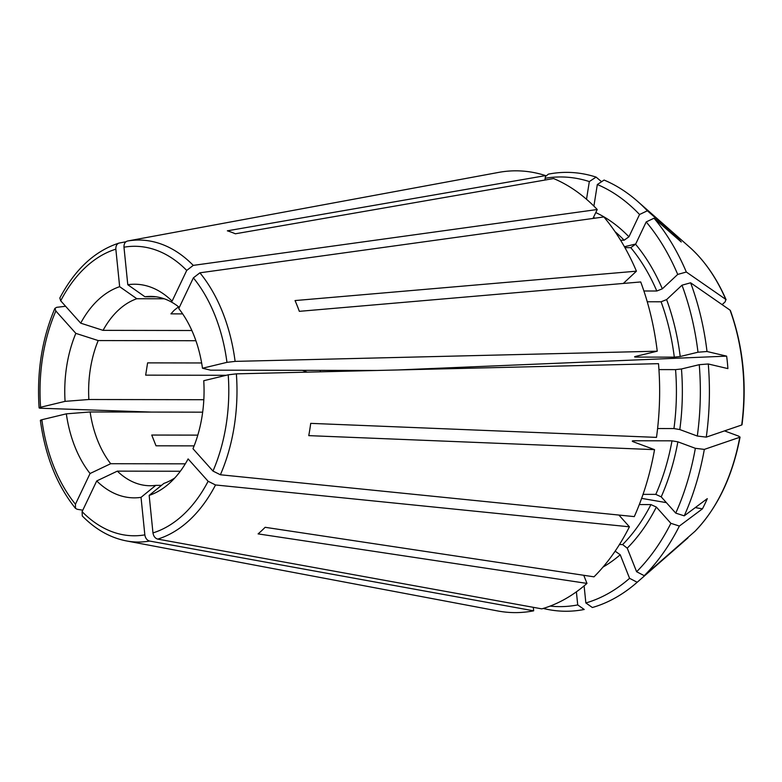 <?xml version="1.0" encoding="UTF-8"?>
<svg xmlns="http://www.w3.org/2000/svg" width="782" height="782" viewBox="0 0 782 782"><rect width="100%" height="100%" fill="white"/><g stroke="black" fill="none" stroke-linecap="round" stroke-linejoin="round"><path stroke-width="1.17" d="M82.784 510.196L77.164 509.278L75.492 508.329L75.453 504.214A144.748 94.387 90.1 0 1 41.866 419.729C39.911 420.257 39.941 420.579 41.954 420.706M66.333 413.834A116390.26 13803.688 174.2 0 0 90.126 411.967A94.671 61.729 90.1 0 0 110.692 463.706A116390.26 71387.216 138.2 0 1 90.067 473.511A106.811 69.657 90.1 0 1 66.333 413.834L41.866 419.729M96.714 480.95A106.811 69.657 90.1 0 0 141.034 497.352A116390.26 87153.079 76.5 0 0 155.765 485.358A94.671 61.729 90.1 0 1 150.193 485.739A94.671 61.729 90.1 0 1 117.339 471.135A116390.26 71387.216 138.2 0 1 96.714 480.95L82.1 511.643L82.276 515.915M174.855 477.91A94.671 61.729 90.1 0 1 163.897 483.403A116390.26 87153.079 76.5 0 1 149.167 495.397L152.969 532.913C153.546 536.266 155.129 538.329 157.72 539.101L541.799 608.865A220.895 144.044 -89.9 0 0 586.979 583.411L258.099 533.891A163.536 106.645 90.1 0 0 265.127 527.303L594.007 576.833A220.895 144.044 -89.9 0 0 629.422 526.814L618.914 515.055M157.72 539.101A150.994 98.464 -89.9 0 0 215.529 484.967L208.12 481.272L188.12 458.917A106.811 69.657 90.1 0 1 168.834 483.814A106.811 69.657 90.1 0 1 149.167 495.397M724.503 430.892L738.873 436.209L739.762 437.275A806460.246 142729.711 -171 0 1 704.328 449.396L695.354 448.311L677.867 441.83L672.002 440.833L633.723 440.765C632.003 440.833 631.827 441.156 633.205 441.752L654.544 449.65L308.763 435.633A163.536 106.645 90.1 0 0 310.708 423.365L656.489 437.382A220.895 144.044 -89.9 0 0 658.503 363.669L236.369 373.855L228.217 374.813A144.748 94.387 90.1 0 1 212.978 471.067L220.387 474.762L634.28 516.609A220.895 144.044 -89.9 0 0 654.544 449.65M185.305 463.834L110.692 463.706M90.067 473.511L75.453 504.214M194.122 445.877L156.019 445.808L151.737 435.046L197.807 435.124M643.048 494.361L655.805 494.38L661.21 496.863L675.746 513.119L684.23 515.846A976702.428 435238.317 25.5 0 0 707.29 498.642A153.976 116.606 -29.3 0 1 702.432 508.847L695.266 507.606M228.217 374.813L203.75 380.717A106.811 69.657 90.1 0 1 192.978 448.712L212.978 471.067M695.032 531.261L695.149 531.144C717.544 507.782 732.519 476.414 740.075 437.04L739.762 437.275A167.27 109.079 90.1 0 1 695.032 531.261A795029.723 513919.765 -133.1 0 1 644.231 575.679L636.616 571.73L627.242 548.172L622.628 544.575L619.432 544.565M235.108 361.382A150.994 98.464 -89.9 0 0 199.899 272.81L193.369 277.864L178.755 308.558A106.811 69.657 90.1 0 1 202.479 368.244L226.956 362.349L235.108 361.382L657.242 351.196L635.541 356.426C634.143 356.817 634.3 357.032 636.02 357.081L674.299 357.149L680.203 356.504L697.994 352.213L707.016 351.509A219.439 143.096 -89.9 0 0 690.614 282.801A795029.762 314930.451 158.3 0 1 730.056 310.151A167.27 109.079 90.1 0 1 741.707 425.007A806460.325 142729.721 -171 0 1 706.273 437.128L697.3 436.033L679.802 429.562L673.947 428.565A183.027 119.353 -89.9 0 0 675.56 369.622L681.464 368.977L699.255 364.686L708.277 363.982A976702.428 115835.285 -5.8 0 1 727.886 368.605A153.976 136.801 -109.2 0 0 726.625 356.133L397.891 369.954M675.56 369.622L658.943 369.593M632.286 441.107L633.205 441.752M620.576 240.211L624.124 240.221L628.933 236.819L639.549 214.503L647.379 210.788A976702.428 599054.14 -41.8 0 1 674.602 234.571L673.146 234.923M156.097 296.789L144.953 296.769A116390.26 87153.079 -103.5 0 0 127.789 284.726A106.811 69.657 90.1 0 1 169.166 298.382A106.811 69.657 90.1 0 1 172.108 301.129L186.722 270.435L193.252 265.381L597.233 209.517L592.971 218.461M635.688 244.013L624.427 246.741M690.614 282.801L681.992 285.195L666.616 299.594L661.083 301.784L647.252 301.764M730.056 310.151L730.417 310.601C743.183 346.553 747.045 384.597 742.02 424.734M657.242 351.196A220.895 144.044 -89.9 0 0 640.712 281.95L299.33 311.334A163.536 106.645 90.1 0 0 295.049 300.562L636.431 271.178A220.895 144.044 -89.9 0 0 603.87 216.946L199.899 272.81M118.942 243.094L125.902 241.775M119.343 242.997C116.899 243.759 115.736 245.812 115.844 249.165L119.656 286.681A116390.26 87153.079 -103.5 0 1 136.821 298.734L164.23 298.783M597.233 209.517A220.895 144.044 -89.9 0 0 553.597 178.55L235.343 233.789A163.536 106.645 90.1 0 0 227.347 230.827L545.592 175.598A220.895 144.044 -89.9 0 0 498.574 172.411L127.476 241.032C125.032 241.794 123.869 243.857 123.976 247.2A144.748 94.387 90.1 0 1 186.722 270.435M601.573 181.717A806460.325 594512.089 110.3 0 0 596.079 177.094L589.325 181.571L586.52 199.273M544.888 180.065L545.592 175.598M191.864 330.512L103.058 330.356A94.671 61.729 90.1 0 1 136.821 298.734M59.852 298.079L60.703 300.806L80.702 323.162A116390.26 51865.847 -154.5 0 1 103.058 330.356M307.258 372.144L302.351 370.326M201.648 362.965L147.602 362.877L145.667 375.145L226.272 375.292M75.844 333.367A106.811 69.657 90.1 0 0 65.072 401.362A116390.26 13803.688 174.2 0 0 88.865 399.504A94.671 61.729 90.1 0 1 98.2 340.561A116390.26 51865.847 -154.5 0 0 75.844 333.367L55.845 311.001L54.955 308.362L56.666 307.326L65.59 306.27M65.072 401.362L40.596 407.256C38.65 407.784 38.68 408.116 40.684 408.233C38.68 408.116 38.65 407.784 40.596 407.256A144.748 94.387 90.1 0 1 55.845 311.001M320.63 370.355A38.66 25.21 -89.9 0 0 320.034 371.831M80.702 323.162A106.811 69.657 90.1 0 1 119.656 286.681M144.953 296.769A94.671 61.729 90.1 0 1 150.525 296.398A94.671 61.729 90.1 0 1 164.934 299.037A94.671 61.729 90.1 0 1 178.638 306.847M726.116 299.77C716.586 277.845 704.289 260.201 689.245 246.838A167.27 109.079 90.1 0 1 725.774 299.379L726.116 299.789M643.899 290.992L656.802 291.012L662.334 288.822L677.711 274.423L686.332 272.028A795029.723 314930.432 158.3 0 1 725.774 299.379L725.227 301.754L722.128 304.657M202.479 368.244A116390.26 13803.688 -5.8 0 1 210.593 370.16L376.924 370.463M673.947 428.565L657.594 428.536M656.802 291.012A183.027 119.353 -89.9 0 0 630.761 247.65L624.935 247.64M622.628 544.575A183.027 119.353 -89.9 0 0 650.947 504.586L639.314 504.566M584.115 585.855L585.855 602.951A214.835 140.095 -89.9 0 0 629.578 578.318L620.214 554.761L615.131 551.154M161.473 485.368L155.765 485.358M141.034 497.352L144.836 534.868A144.748 94.387 90.1 0 1 82.1 511.643M82.276 515.964C95.531 529.443 110.223 537.762 126.361 540.909A150.994 98.464 -89.9 0 0 149.587 541.056C146.996 540.284 145.413 538.221 144.836 534.868M149.587 541.056L533.666 610.82L533.314 607.321M576.393 591.827L577.722 604.916L584.232 609.481A219.439 143.096 -89.9 0 1 543.246 608.435M674.602 234.571A153.976 91.611 -166.9 0 1 681.249 242A976702.663 599054.287 -41.8 0 0 654.026 218.217L646.196 221.932L635.58 244.248L630.761 247.65M126.361 540.909L497.792 610.967A220.895 144.044 -89.9 0 0 533.666 610.82M583.753 575.278L586.979 583.411M635.541 356.426C634.143 356.817 634.3 357.032 636.02 357.081A183.027 119.353 -89.9 0 0 635.922 356.338M623.332 283.446L636.431 271.178M127.789 284.726L123.976 247.2M202.665 412.173L90.126 411.967M203.828 399.71L88.865 399.504M195.911 340.727L98.2 340.561M179.137 307.277L177.964 307.277L174.073 310.386L170.935 313.865L182.656 313.885M180.329 471.253L117.339 471.135M215.529 484.967L629.422 526.814M545.445 176.527L548.387 174.142A219.439 143.096 -89.9 0 1 596.079 177.094M550.117 606.089A214.835 140.095 -89.9 0 0 577.722 604.916M585.855 602.951L592.365 607.516A219.439 143.096 -89.9 0 0 637.027 582.404A219.439 143.096 -89.9 0 0 637.193 582.258L629.578 578.318M650.947 504.586L656.352 507.068L670.888 523.324L679.372 526.051A976702.184 435238.209 25.5 0 0 702.432 508.847M636.616 571.73A214.835 140.095 -89.9 0 0 670.888 523.324M675.746 513.119A214.835 140.095 -89.9 0 0 695.354 448.311M684.23 515.846A219.439 143.096 -89.9 0 0 704.328 449.396M697.3 436.033A214.835 140.095 -89.9 0 0 699.255 364.686M697.994 352.213A214.835 140.095 -89.9 0 0 681.992 285.195M677.711 274.423A214.835 140.095 -89.9 0 0 646.196 221.932M639.549 214.503A214.835 140.095 -89.9 0 0 597.321 184.532L593.9 206.116M647.379 210.788A219.439 143.096 -89.9 0 0 637.711 201.463A219.439 143.096 -89.9 0 0 604.085 180.055L597.321 184.532M589.325 181.571A214.835 140.095 -89.9 0 0 545.171 178.247M40.684 408.233L151.229 412.075M644.231 575.679A219.439 143.096 -89.9 0 0 679.372 526.051M706.273 437.128A219.439 143.096 -89.9 0 0 708.277 363.982M707.016 351.509A976702.419 115835.285 -5.8 0 1 726.625 356.133M686.332 272.028A219.439 143.096 -89.9 0 0 654.026 218.217M688.004 537.84A795029.762 513919.784 -133.1 0 1 646.685 573.968A795029.762 513919.784 -133.1 0 1 637.193 582.258M666.372 502.64L641.631 498.378M349.759 370.414A33.401 21.779 -89.9 0 0 349.398 371.127M60.703 300.806A144.748 94.387 90.1 0 1 115.844 249.165M193.252 265.381A150.994 98.464 -89.9 0 0 127.476 241.032M633.528 441.869A183.027 119.353 -89.9 0 0 633.723 440.765M655.805 494.38A183.027 119.353 -89.9 0 0 672.002 440.833M674.299 357.149A183.027 119.353 -89.9 0 0 661.083 301.784M624.124 240.221A183.027 119.353 -89.9 0 0 615.043 231.668M595.024 218.178A183.027 119.353 -89.9 0 0 593.479 217.406M614.466 552.121A183.027 119.353 -89.9 0 0 615.6 551.154M208.12 481.272A144.748 94.387 90.1 0 1 152.969 532.913M220.387 474.762A150.994 98.464 -89.9 0 0 236.369 373.855M193.369 277.864A144.748 94.387 90.1 0 1 226.956 362.349M603.02 567.067A187.23 122.1 -89.9 0 0 620.214 554.761M627.242 548.172A187.23 122.1 -89.9 0 0 656.352 507.068M661.21 496.863A187.23 122.1 -89.9 0 0 677.867 441.83M679.802 429.562A187.23 122.1 -89.9 0 0 681.464 368.977M680.203 356.504A187.23 122.1 -89.9 0 0 666.616 299.594M662.334 288.822A187.23 122.1 -89.9 0 0 635.58 244.248M628.933 236.819A187.23 122.1 -89.9 0 0 595.776 212.577M75.443 508.329C56.91 485.172 45.219 455.867 40.371 420.423M54.896 308.372C41.974 338.782 36.715 371.949 39.1 407.852M118.932 243.094C94.7 251.022 74.994 269.331 59.823 298.02M689.245 246.838L637.711 201.463M646.685 573.968L637.027 582.404"/></g></svg>
